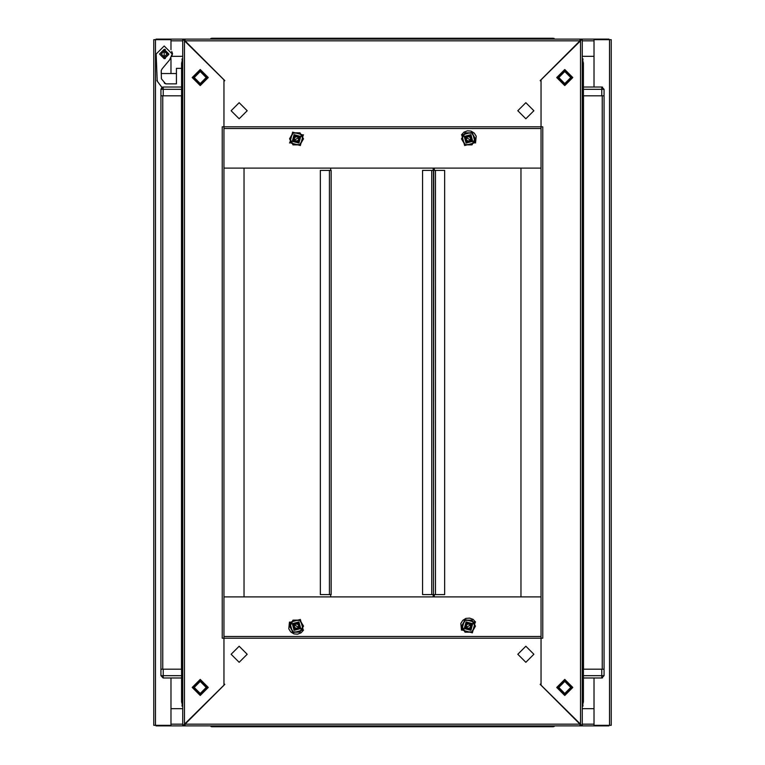 <?xml version="1.0" encoding="UTF-8"?>
<svg xmlns="http://www.w3.org/2000/svg" width="765" height="765" viewBox="0 0 765 765"><rect width="100%" height="100%" fill="white"/><g stroke="black" fill="none" stroke-linecap="round" stroke-linejoin="round"><path stroke-width="1.15" d="M170.958 678.019L170.958 725.316L153.765 725.316L153.765 39.684L170.958 39.684L170.958 49.735M594.042 86.98L594.042 39.684L611.235 39.684L611.235 725.316L594.042 725.316L594.042 678.019M582.289 708.696L594.023 708.696L594.042 724.159L594.023 725.889L582.289 725.889L541.008 685.191L541.008 638.182L542.739 638.182L542.739 126.818L541.008 126.808L541.008 638.192L223.992 638.192L223.992 126.808L541.008 126.818L541.008 79.809L582.289 39.111L594.023 39.111L594.042 40.832L594.023 56.304L582.289 56.304M170.978 49.754L170.978 39.111L182.711 39.111L223.992 79.809L223.992 126.818L222.261 126.818L222.261 638.182L223.992 638.182L223.992 685.191L182.711 725.889L170.978 725.889L170.958 724.168L170.978 708.696L182.711 708.696M553.812 726.616L554.835 725.889L553.047 726.75L546.459 726.75L546.459 725.889L546.459 726.75L218.541 726.75L218.541 725.889L218.541 726.75L548.199 726.75M583.427 675.725L601.778 675.725L601.778 669.136L604.073 669.136L602.237 669.136L602.237 95.864L604.073 95.864L601.778 95.864L601.778 89.276L583.427 89.276M541.008 168.099L223.992 168.099L244.054 168.099L244.054 596.901L223.992 596.901L541.008 596.901L520.946 596.901L520.946 168.099L540.998 168.099L540.998 596.901M181.573 89.276L163.222 89.276L163.222 95.864L160.927 95.864L162.763 95.864L162.763 669.136L160.927 669.136L163.222 669.136L163.222 675.725L181.573 675.725M211.188 38.384L210.165 39.111L211.953 38.25L218.541 38.25L218.541 39.111L218.541 38.25L546.459 38.25L546.459 39.111L546.459 38.25L553.047 38.25L553.047 39.111M433.497 594.615L422.576 594.615L422.576 170.385L433.497 170.385L433.497 594.615L433.765 170.385L444.656 170.385L444.656 594.615L433.765 594.615M331.188 594.615L320.296 594.615L320.296 170.385L331.188 170.385L331.188 594.615M582.289 702.098L583.427 702.098L582.289 704.909L583.427 702.098L583.427 669.136L601.778 669.136M553.047 726.75L553.047 725.889M583.427 86.98L601.778 86.98L604.073 89.276L604.073 675.725L601.778 675.725L601.778 678.019L583.427 678.019M182.711 62.902L181.573 62.902L182.711 60.091L181.573 62.902L181.573 669.136L163.222 669.136M211.953 38.25L211.953 39.111M160.927 675.725L163.222 675.725L163.222 678.019L160.927 675.725L163.136 678.019L181.573 678.019L163.222 678.019L160.927 675.725L160.927 89.276L163.222 89.276L163.222 86.98L181.573 86.98M182.711 669.136L181.573 669.136L181.573 702.098L182.711 704.909L181.573 702.098L182.711 702.098M211.188 726.616L218.541 726.75L211.953 726.75L211.953 725.889M582.289 95.864L583.427 95.864L583.427 62.902L582.289 60.091L583.427 62.902L582.289 62.902M601.778 86.98L601.778 89.276L604.073 89.276L601.778 86.98L602.543 87.105M303.562 630.207L301.047 632.894L297.614 634.204L293.951 633.869L290.815 631.957L288.835 628.859L289.457 622.069L303.562 630.207M475.543 622.069L473.028 619.382L469.595 618.072L465.933 618.416L462.796 620.329L460.817 623.427L461.438 630.207L475.543 622.069M461.438 134.793L463.953 132.106L467.386 130.796L471.049 131.131L474.185 133.043L476.165 136.141L475.543 142.931L461.438 134.793M164.179 49.429L164.169 58.599L159.589 54.019L164.169 49.429L168.759 54.019L164.169 58.599L165.336 58.57M164.169 56.878L161.31 54.019L164.169 51.15L167.038 54.019L164.169 56.878M168.874 54.019L164.169 49.314L159.474 54.019L164.169 58.714L168.874 54.019M176.438 73.507L161.262 73.507L161.262 70.59L162.19 68.764L169.629 59.9L172.202 54.019L164.169 45.986L156.146 54.019L157.179 81.004M558.785 687.477L564.799 693.501L570.824 687.477L564.799 681.462L558.785 687.477M294.028 624.709L297.939 623.657L298.991 627.577L295.08 628.62L294.028 624.709M299.469 627.855L298.216 623.179L293.55 624.431L294.802 629.098L299.469 627.855M299.488 627.864L298.226 623.159L293.531 624.422L294.793 629.117L299.488 627.864M292.287 623.705L294.076 630.36L300.731 628.581L298.943 621.916L292.287 623.705M564.799 679.454L572.822 687.477L564.799 695.509L556.777 687.477L564.799 679.454M564.799 69.491L572.822 77.523L564.799 85.546L556.777 77.523L564.799 69.491M298.933 624.737L297.91 628.572L294.085 627.539L295.108 623.714L298.933 624.737M470.915 627.539L467.09 628.572L466.067 624.737L469.892 623.714L470.915 627.539M466.009 627.577L467.061 623.657L470.972 624.709L469.92 628.62L466.009 627.577M471.45 624.431L466.784 623.179L465.531 627.855L470.198 629.098L471.45 624.431M471.47 624.422L466.774 623.159L465.512 627.864L470.207 629.117L471.47 624.422M464.269 628.581L470.924 630.36L472.713 623.705L466.057 621.916L464.269 628.581M294.085 137.461L297.91 136.428L298.933 140.263L295.108 141.286L294.085 137.461M466.067 140.263L467.09 136.428L470.915 137.461L469.892 141.286L466.067 140.263M200.201 85.546L192.178 77.523L200.201 69.491L208.223 77.523L200.201 85.546M200.201 695.509L192.178 687.477L200.201 679.454L208.223 687.477L200.201 695.509M298.991 137.423L297.939 141.343L294.028 140.291L295.08 136.38L298.991 137.423M293.55 140.569L298.216 141.821L299.469 137.145L294.802 135.902L293.55 140.569M293.531 140.578L298.226 141.841L299.488 137.136L294.793 135.883L293.531 140.578M300.731 136.419L294.076 134.64L292.287 141.296L298.943 143.084L300.731 136.419M470.972 140.291L467.061 141.343L466.009 137.423L469.92 136.38L470.972 140.291M465.531 137.145L466.784 141.821L471.45 140.569L470.198 135.902L465.531 137.145M465.512 137.136L466.774 141.841L471.47 140.578L470.207 135.883L465.512 137.136M472.713 141.296L470.924 134.64L464.269 136.419L466.057 143.084L472.713 141.296M206.215 77.523L200.201 71.499L194.176 77.523L200.201 83.538L206.215 77.523M517.79 110.772L525.823 118.795L533.846 110.772L525.823 102.74L517.79 110.772M231.154 110.772L239.177 118.795L247.21 110.772L239.177 102.74L231.154 110.772M247.21 654.228L239.177 646.205L231.154 654.228L239.177 662.26L247.21 654.228M533.846 654.228L525.823 646.205L517.79 654.228L525.823 662.26L533.846 654.228M200.201 680.601L193.316 687.477L200.201 694.362L207.076 687.477L200.201 680.601M200.201 681.462L194.176 687.477L200.201 693.501L206.215 687.477L200.201 681.462M564.799 84.399L571.685 77.523L564.799 70.638L557.924 77.523L564.799 84.399M564.799 83.538L570.824 77.523L564.799 71.499L558.785 77.523L564.799 83.538M557.685 687.477L564.799 680.362L571.914 687.477L564.799 694.601L557.685 687.477M571.512 687.477L564.799 680.774L558.087 687.477L564.799 694.19L571.512 687.477M289.83 622.28L292.651 632.818L303.189 629.997L300.368 619.459L289.83 622.28M461.811 629.997L472.349 632.818L475.17 622.28L464.632 619.459L461.811 629.997M303.189 135.003L292.651 132.182L289.83 142.72L300.368 145.541L303.189 135.003M475.17 142.72L472.349 132.182L461.811 135.003L464.632 145.541L475.17 142.72M207.315 77.523L200.201 84.638L193.086 77.523L200.201 70.399L207.315 77.523M193.488 77.523L200.201 84.227L206.913 77.523L200.201 70.81L193.488 77.523M580.568 725.889L182.711 725.889L182.711 39.111L582.289 39.111L582.289 725.889L580.568 725.889L580.558 724.732L580.568 39.111M170.978 725.889L156.06 725.889L156.06 725.316M608.94 725.316L608.94 725.889L594.023 725.889M594.023 39.111L608.94 39.111L608.94 39.684M156.06 39.684L156.06 39.111L170.978 39.111M170.958 73.507L170.958 58.293M171.953 56.304L182.711 56.304M162.457 87.105L163.222 86.98L160.927 89.276L161.893 87.401L160.268 85.211M165.336 49.457L164.36 49.429L168.73 54.64L164.36 58.599M171.762 56.629L172.508 53.56L171.762 51.398M161.262 70.59L161.262 73.507L161.262 70.59L162.19 68.764L161.262 70.59L161.377 78.795L165.556 83.758L164.609 83.27M164.255 82.888L166.101 83.825L176.438 83.825L176.438 68.343L181.573 68.343M156.825 80.354L157.437 80.688M161.769 87.248L157.15 80.966M601.778 678.019L604.073 675.725L601.778 678.019L602.543 677.895M291.541 623.274L293.196 620.405L299.823 620.405L293.196 620.405L289.887 626.143L293.196 631.871L289.553 626.143L293.033 620.119L299.985 620.119L303.466 626.143L299.985 632.167L293.033 632.167L289.553 626.143M299.985 632.167L293.196 631.871L299.823 631.871L301.477 629.012L303.131 626.143L299.823 620.405L303.131 626.143L301.477 629.012M601.778 95.864L583.427 95.864L583.427 669.136M463.523 629.012L461.869 626.143L465.177 620.405L461.869 626.143L463.523 629.012L465.177 631.871L471.804 631.871L465.015 632.167L461.534 626.143L465.015 620.119L471.967 620.119L475.447 626.143L471.967 632.167L465.015 632.167M475.447 626.143L471.804 631.871L475.113 626.143L471.804 620.405L465.177 620.405L471.804 620.405L473.459 623.274M184.432 39.111L184.432 725.889M301.477 135.988L303.131 138.857L299.823 144.595L303.131 138.857L301.477 135.988L299.823 133.129L293.196 133.129L299.985 132.833L303.466 138.857L299.985 144.881L293.033 144.881L289.553 138.857L293.033 132.833L299.985 132.833M289.553 138.857L293.196 133.129L289.887 138.857L293.196 144.595L299.823 144.595L293.196 144.595L291.541 141.726M473.459 141.726L471.804 144.595L465.177 144.595L471.804 144.595L475.113 138.857L471.804 133.129L475.447 138.857L471.967 144.881L465.015 144.881L461.534 138.857L465.015 132.833L471.967 132.833L475.447 138.857M465.015 132.833L471.804 133.129L465.177 133.129L463.523 135.988L461.869 138.857L465.177 144.595L461.869 138.857L463.523 135.988M163.222 95.864L181.573 95.864M541.008 126.808L541.008 81.415L540.205 80.612L579.985 40.841L185.015 40.841L224.795 80.612L223.992 81.415L223.992 126.808M223.992 128.539L541.008 128.539M185.015 40.841L185.006 39.111L185.015 40.841M579.994 39.111L579.985 40.841L579.994 39.111M223.992 638.192L223.992 683.585L224.795 684.388L185.015 724.159L579.985 724.159L540.205 684.388L541.008 683.585L541.008 638.192M223.992 636.461L541.008 636.461L223.992 636.461M579.985 724.159L579.994 725.889L579.985 724.159M185.006 725.889L185.015 724.159L185.006 725.889M433.191 170.385L433.191 168.099M433.191 596.901L433.191 594.615M433.22 596.901L433.22 594.615M433.22 170.385L433.22 168.099M211.953 726.75L210.165 725.889L211.953 726.75M330.623 170.385L330.623 168.099M330.623 596.901L330.623 594.615M434.338 594.615L434.338 596.901M434.338 168.099L434.338 170.385M553.047 38.25L554.835 39.111L553.812 38.384M181.946 703.79L182.29 704.393M182.28 704.383L181.946 706.114L182.711 706.114M182.29 60.607L181.946 61.21M182.711 58.886L181.946 58.886L182.28 60.617M583.054 61.21L582.71 60.607M582.72 60.617L583.054 58.886L582.289 58.886M582.71 704.393L583.054 703.79M582.289 706.114L583.054 706.114L582.72 704.383M155.496 725.316L155.496 39.684M609.504 39.684L609.504 725.316M170.978 40.841L182.711 40.841M582.289 40.841L594.023 40.841M594.023 724.159L582.289 724.159M182.711 724.159L170.978 724.159M181.458 95.864L181.458 669.136M583.542 669.136L583.542 95.864M224.002 596.901L224.002 168.099M160.927 89.276L163.222 86.98M223.992 128.549L541.008 128.549M541.008 636.451L223.992 636.451M431.737 170.385L431.737 594.615M329.457 170.385L329.457 594.615M435.495 594.615L435.495 170.385M289.457 142.931L303.562 134.793L289.457 142.931"/></g></svg>
